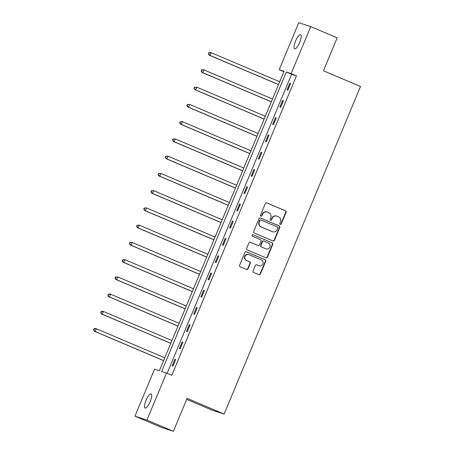<?xml version="1.0" encoding="UTF-8"?>
<svg xmlns="http://www.w3.org/2000/svg" width="454" height="454" viewBox="0 0 454 454"><rect width="100%" height="100%" fill="white"/><g stroke="black" fill="none" stroke-linecap="round" stroke-linejoin="round"><path stroke-width="0.68" d="M280.237 224.333A0.823 0.789 108 0 0 281.281 223.879L286.082 212.347A1.175 1.129 108 0 0 285.498 210.821L266.804 202.887A1.175 1.129 108 0 0 265.318 203.534L260.517 215.065A0.823 0.789 108 0 0 260.988 216.155A0.823 0.789 108 0 0 261.969 215.684L262.588 214.192A3.763 3.609 108 0 1 267.361 212.126L268.916 212.79A3.763 3.609 108 0 1 270.794 217.67L270.17 219.163A0.823 0.789 108 0 0 270.646 220.258A0.823 0.789 108 0 0 271.623 219.781L272.247 218.289A3.763 3.609 108 0 1 277.014 216.223L278.574 216.887A3.763 3.609 108 0 1 280.447 221.773L279.829 223.266A0.823 0.789 108 0 0 280.237 224.333M280.146 224.282A0.823 0.789 108 0 0 280.958 223.777L285.759 212.239A1.175 1.129 108 0 0 285.174 210.718L266.56 202.813M260.829 216.087A0.823 0.789 108 0 0 261.646 215.576L262.264 214.084L262.588 214.192M270.488 220.184A0.823 0.789 108 0 0 271.299 219.674L271.923 218.181L272.247 218.289M146.018 400.315A7.667 2.168 113 0 1 151.086 393.924A7.667 2.168 113 0 1 150.161 401.659A7.667 2.168 113 0 1 145.093 408.044A7.667 2.168 113 0 1 146.018 400.315M295.537 41.115A7.667 2.168 113 0 1 300.605 34.725A7.667 2.168 113 0 1 299.68 42.46A7.667 2.168 113 0 1 294.612 48.845A7.667 2.168 113 0 1 295.537 41.115M253.077 270.953A1.175 1.129 108 0 0 253.661 272.479L258.905 274.704A1.175 1.129 108 0 0 260.397 274.057L265.726 261.249A1.175 1.129 108 0 0 265.142 259.722L246.448 251.788A1.175 1.129 108 0 0 244.961 252.435L239.627 265.244A1.175 1.129 108 0 0 240.211 266.77L246.55 269.46A1.175 1.129 108 0 0 248.037 268.813L250.319 263.331A1.175 1.129 108 0 0 249.734 261.805L246.59 260.471A3.144 3.019 108 0 1 244.973 256.51A3.144 3.019 108 0 1 249.008 254.666L261.317 259.887A3.144 3.019 108 0 1 262.934 263.848A3.144 3.019 108 0 1 258.899 265.698L256.845 264.824A1.175 1.129 108 0 0 255.358 265.471L253.077 270.953M310.729 26.593L337.18 37.818L323.458 70.773L360.487 86.493L224.128 414.059L187.105 398.345L173.388 431.3L146.943 420.075L134.963 416.182L154.53 369.181L159.382 370.759L284.045 71.278L279.193 69.7L298.755 22.7L310.729 26.593L291.167 73.593L286.309 72.016L161.652 371.497L166.504 373.075L146.943 420.075M166.504 373.075L171.794 375.316L296.456 75.835L291.167 73.593M272.956 240.943A1.175 1.129 108 0 0 274.449 240.302L279.777 227.488A1.175 1.129 108 0 0 279.193 225.961L260.505 218.028A1.175 1.129 108 0 0 259.013 218.675L253.678 231.483A1.175 1.129 108 0 0 254.268 233.01L272.956 240.943M272.752 244.371L267.423 257.18A1.175 1.129 108 0 1 265.93 257.827L247.243 249.887A1.175 1.129 108 0 1 246.653 248.361L248.934 242.879A1.175 1.129 108 0 1 250.426 242.237L258.008 245.455A1.175 1.129 108 0 0 259.495 244.808L261.01 241.176A1.175 1.129 108 0 0 260.426 239.65L252.532 236.296A0.823 0.789 108 0 1 252.106 235.263A0.823 0.789 108 0 1 253.162 234.775L272.167 242.845A1.175 1.129 108 0 1 272.752 244.371L272.428 244.263L267.1 257.072L267.423 257.18M186.685 399.355L212.154 410.172L224.128 414.059M296.456 75.835L291.599 74.257L167.112 373.33M289.8 83.218L287.041 89.852L287.847 90.113L290.611 83.479L289.8 83.218L290.583 83.547M282.621 100.47L279.857 107.104L280.668 107.365L283.432 100.731L282.621 100.47L283.404 100.799M275.442 117.722L272.678 124.356L273.484 124.617L276.248 117.983L275.442 117.722L276.219 118.051M268.257 134.974L265.494 141.608L266.305 141.869L269.069 135.235L268.257 134.974L269.04 135.303M261.078 152.226L258.315 158.86L259.12 159.121L261.884 152.487L261.078 152.226L261.856 152.555M253.894 169.478L251.13 176.112L251.942 176.373L254.705 169.739L253.894 169.478L254.677 169.807M246.715 186.73L243.951 193.364L244.763 193.625L247.521 186.991L246.715 186.73L247.492 187.059M239.53 203.982L236.772 210.616L237.578 210.883L240.342 204.243L239.53 203.982L240.314 204.311M232.352 221.234L229.588 227.868L230.399 228.135L233.157 221.495L232.352 221.234L233.129 221.563M225.167 238.486L222.409 245.12L223.215 245.387L225.978 238.747L225.167 238.486L225.95 238.815M217.988 255.738L215.224 262.372L216.036 262.639L218.8 255.999L217.988 255.738L218.771 256.067M210.809 272.99L208.046 279.624L208.851 279.891L211.615 273.251L210.809 272.99L211.587 273.319M203.625 290.242L200.861 296.876L201.672 297.143L204.436 290.503L203.625 290.242L204.408 290.577M196.446 307.494L193.682 314.128L194.494 314.395L197.252 307.755L196.446 307.494L197.223 307.829M189.261 324.746L186.498 331.38L187.309 331.647L190.073 325.013L189.261 324.746L190.044 325.081M182.082 341.998L179.319 348.632L180.13 348.899L182.888 342.265L182.082 341.998L182.86 342.333M174.898 359.25L172.14 365.89L172.946 366.151L175.709 359.517L174.898 359.25L175.681 359.585M173.388 431.3L161.414 427.407L134.963 416.182M283.875 71.692L279.193 69.7M291.599 74.257L286.309 72.016M276.73 216.121L276.407 216.013A3.763 3.609 108 0 0 271.923 218.181M267.077 212.018L266.753 211.916A3.763 3.609 108 0 0 262.264 214.084M272.877 240.909A1.175 1.129 108 0 0 274.125 240.194L279.454 227.386A1.175 1.129 108 0 0 278.87 225.859L260.261 217.96M277.831 228.067A0.823 0.789 108 0 0 277.417 227L261.01 220.037A0.823 0.789 108 0 0 259.972 220.485L259.313 222.057A3.763 3.609 108 0 0 261.192 226.943L272.406 231.705A3.763 3.609 108 0 0 277.173 229.639L277.831 228.067M260.687 219.929A0.823 0.789 108 0 0 259.643 220.383L259.972 220.485M272.689 231.812L272.366 231.705A3.763 3.609 108 0 1 272.082 231.597L260.868 226.841A3.763 3.609 108 0 1 258.99 221.955L259.643 220.383M265.851 257.793A1.175 1.129 108 0 0 267.1 257.072M250.182 242.164L257.685 245.347A1.175 1.129 108 0 0 257.861 245.41M252.957 234.724L272.167 242.845M265.874 248.792A3.144 3.019 108 0 0 269.909 246.948A3.144 3.019 108 0 0 268.291 242.986L263.956 241.148A1.175 1.129 108 0 0 262.463 241.789L260.948 245.427A1.175 1.129 108 0 0 261.538 246.953L265.55 248.69A3.144 3.019 108 0 0 265.783 248.775L266.106 248.883M263.632 241.04A1.175 1.129 108 0 0 262.14 241.687L262.463 241.789M265.55 248.69L261.215 246.845A1.175 1.129 108 0 1 260.624 245.325L262.14 241.687M272.428 244.263A1.175 1.129 108 0 0 271.844 242.737M259.132 265.783L258.808 265.681A3.144 3.019 108 0 1 258.576 265.59L256.601 264.756M248.775 254.575L248.452 254.473A3.144 3.019 108 0 0 244.649 256.408A3.144 3.019 108 0 0 246.267 260.369L246.59 260.471M246.465 269.426A1.175 1.129 108 0 0 247.714 268.711L249.995 263.229A1.175 1.129 108 0 0 249.411 261.703L246.267 260.369M258.825 274.67A1.175 1.129 108 0 0 260.074 273.955L265.403 261.146A1.175 1.129 108 0 0 264.818 259.62L246.204 251.72M279.681 81.76L211.167 52.675L210.015 55.439L209.203 55.178L278.501 84.597M208.738 53.947L209.203 52.84L208.88 52.738L208.414 53.844L210.015 55.439L278.529 84.529M208.88 52.738L210.355 52.414L211.167 52.675L209.203 52.84M209.203 55.178L208.414 53.844M272.502 99.017L203.982 69.927L202.83 72.691L202.024 72.43L271.322 101.849M201.559 71.199L202.019 70.092L201.695 69.99L201.236 71.096L202.83 72.691L271.35 101.781M201.695 69.99L203.176 69.666L203.982 69.927L202.019 70.092M202.024 72.43L201.236 71.096M265.318 116.269L196.803 87.179L195.651 89.943L194.84 89.682L264.137 119.101M194.38 88.451L194.84 87.35L194.516 87.242L194.057 88.348L195.651 89.943L264.166 119.033M194.516 87.242L196.803 87.179L194.84 87.35M194.84 89.682L194.057 88.348M258.139 133.521L189.619 104.431L188.467 107.195L187.661 106.934L256.958 136.353M187.196 105.703L187.655 104.602L187.332 104.494L186.872 105.6L188.467 107.195L256.987 136.285M187.332 104.494L189.619 104.431L187.655 104.602M187.661 106.934L186.872 105.6M250.954 150.773L182.44 121.683L181.288 124.447L180.476 124.186L249.779 153.605M180.017 122.955L180.476 121.854L180.153 121.746L179.693 122.852L181.288 124.447L249.808 153.537M180.153 121.746L182.44 121.683L180.476 121.854M180.476 124.186L179.693 122.852M243.775 168.025L175.255 138.935L174.109 141.699L173.297 141.438L242.595 170.857M172.832 140.207L173.292 139.106L172.968 138.998L172.509 140.104L174.109 141.699L242.623 170.789M172.968 138.998L175.255 138.935L173.292 139.106M173.297 141.438L172.509 140.104M236.596 185.277L168.076 156.187L166.924 158.951L166.119 158.69L235.416 188.109M165.653 157.464L166.113 156.358L165.789 156.25L165.33 157.356L166.924 158.951L235.444 188.041M165.789 156.25L168.076 156.187L166.113 156.358M166.119 158.69L165.33 157.356M229.412 202.529L160.892 173.439L159.746 176.203L158.934 175.942L228.231 205.361M158.469 174.716L158.928 173.61L158.605 173.502L158.145 174.608L159.746 176.203L228.26 205.293M158.605 173.502L160.892 173.439L158.928 173.61M158.934 175.942L158.145 174.608M222.233 219.781L153.713 190.691L152.561 193.461L151.755 193.194L221.053 222.613M151.29 191.968L151.749 190.862L151.426 190.754L150.966 191.86L152.561 193.461L221.081 222.545M151.426 190.754L153.713 190.691L151.749 190.862M151.755 193.194L150.966 191.86M215.048 237.033L146.534 207.943L145.382 210.713L144.571 210.446L213.868 239.865M144.105 209.22L144.571 208.114L144.247 208.006L143.782 209.112L145.382 210.713L213.896 239.797M144.247 208.006L146.534 207.943L144.571 208.114M144.571 210.446L143.782 209.112M207.87 254.285L139.35 225.195L138.198 227.965L137.392 227.698L206.689 257.117M136.926 226.472L137.386 225.366L137.063 225.258L136.603 226.364L138.198 227.965L206.718 257.049M137.063 225.258L139.35 225.195L137.386 225.366M137.392 227.698L136.603 226.364M200.685 271.537L132.171 242.447L131.019 245.217L130.207 244.95L199.505 274.369M129.748 243.724L130.207 242.618L129.884 242.51L129.424 243.616L131.019 245.217L199.533 274.301M129.884 242.51L132.171 242.447L130.207 242.618M130.207 244.95L129.424 243.616M193.506 288.789L124.986 259.699L123.834 262.469L123.028 262.202L192.326 291.621M122.563 260.976L123.023 259.87L122.699 259.762L122.24 260.868L123.834 262.469L192.354 291.553M122.699 259.762L124.986 259.699L123.023 259.87M123.028 262.202L122.24 260.868M186.322 306.041L117.807 276.951L116.655 279.721L115.844 279.454L185.147 308.873M115.384 278.228L115.844 277.122L115.52 277.014L115.061 278.12L116.655 279.721L185.175 308.805M115.52 277.014L117.807 276.951L115.844 277.122M115.844 279.454L115.061 278.12M179.143 323.293L110.623 294.209L109.476 296.973L108.665 296.706L177.962 326.125M108.2 295.48L108.659 294.374L108.336 294.266L107.876 295.372L109.476 296.973L177.991 326.057M108.336 294.266L109.817 293.942L110.623 294.209L108.659 294.374M108.665 296.706L107.876 295.372M171.964 340.545L103.444 311.461L102.292 314.225L101.486 313.958L170.783 343.377M101.021 312.732L101.48 311.626L101.157 311.518L100.697 312.624L102.292 314.225L170.812 343.309M101.157 311.518L102.632 311.194L103.444 311.461L101.48 311.626M101.486 313.958L100.697 312.624M164.779 357.797L96.259 328.713L95.113 331.477L94.301 331.21L163.599 360.629M93.836 329.984L94.301 328.878L93.972 328.77L93.513 329.876L95.113 331.477L163.627 360.561M93.972 328.77L95.453 328.446L96.259 328.713L94.301 328.878M94.301 331.21L93.513 329.876M280.958 223.777L281.281 223.879M261.646 215.576L261.969 215.684M271.299 219.674L271.623 219.781M285.174 210.718L285.498 210.821M285.759 212.239L286.082 212.347M278.87 225.859L279.193 225.961M279.454 227.386L279.777 227.488M274.125 240.194L274.449 240.302M258.99 221.955L259.313 222.057M260.868 226.841L261.192 226.943M272.082 231.597L272.406 231.705M257.685 245.347L258.008 245.455M260.624 245.325L260.948 245.427M261.215 246.845L261.538 246.953M258.576 265.59L258.899 265.698M249.411 261.703L249.734 261.805M249.995 263.229L250.319 263.331M247.714 268.711L248.037 268.813M264.818 259.62L265.142 259.722M265.403 261.146L265.726 261.249M260.074 273.955L260.397 274.057M260.624 219.906L260.948 220.008M257.77 245.381L258.093 245.489M263.541 241.006L263.865 241.114"/></g></svg>
